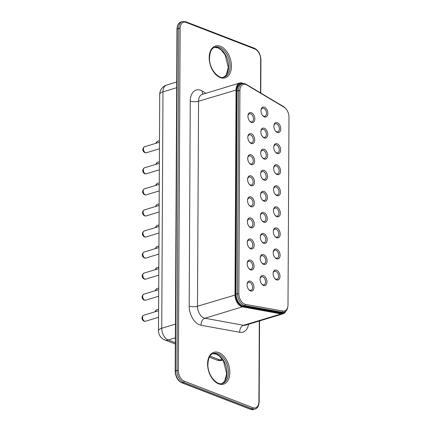 <?xml version="1.0" encoding="UTF-8"?>
<svg xmlns="http://www.w3.org/2000/svg" width="431" height="431" viewBox="0 0 431 431"><rect width="100%" height="100%" fill="white"/><g stroke="black" fill="none" stroke-linecap="round" stroke-linejoin="round"><path stroke-width="0.65" d="M287.908 306.161L287.827 306.786A9.794 6.163 -106.9 0 1 284.228 312.109A9.794 6.163 -106.9 0 1 282.294 312.211L244.932 305.59A9.794 6.163 -106.9 0 1 237.47 293.592L238.532 90.494A9.794 6.163 -106.9 0 1 242.233 83.652A9.794 6.163 -106.9 0 1 246.09 84.298L283.372 106.505A9.794 6.163 -106.9 0 1 285.467 108.283L285.882 108.757A8.814 5.549 -106.9 0 1 288.98 117.286L288 304.792A8.814 5.549 -106.9 0 1 287.908 306.161A8.814 5.549 -106.9 0 1 282.93 311.042L245.568 304.421A8.814 5.549 -106.9 0 1 238.849 293.624L239.916 90.526A8.814 5.549 -106.9 0 1 246.715 84.95L283.997 107.157A8.814 5.549 -106.9 0 1 285.882 108.757M242.233 83.652L240.773 84.093A9.794 6.163 73.1 0 0 237.077 90.936L236.01 294.034A9.794 6.163 73.1 0 0 243.477 306.032L280.84 312.653A9.794 6.163 73.1 0 0 282.774 312.55L284.228 312.109M242.987 83.501A9.304 5.856 73.1 0 0 236.754 89.853L235.682 294.869A9.304 5.856 73.1 0 0 242.745 306.263L281.421 313.315A9.304 5.856 73.1 0 0 285.602 311.371M277.343 122.733A5.156 3.243 -106.9 0 1 280.656 130.038A5.156 3.243 -106.9 0 1 275.678 131.234A5.156 3.243 -106.9 0 1 273.922 125.443A5.156 3.243 -106.9 0 1 277.343 122.733M277.23 143.798A5.156 3.243 -106.9 0 1 280.549 151.098A5.156 3.243 -106.9 0 1 275.571 152.299A5.156 3.243 -106.9 0 1 273.809 146.508A5.156 3.243 -106.9 0 1 277.23 143.798M277.122 164.857A5.156 3.243 -106.9 0 1 280.436 172.163A5.156 3.243 -106.9 0 1 275.463 173.364A5.156 3.243 -106.9 0 1 273.701 167.573A5.156 3.243 -106.9 0 1 277.122 164.857M277.009 185.923A5.156 3.243 -106.9 0 1 280.328 193.228A5.156 3.243 -106.9 0 1 275.35 194.424A5.156 3.243 -106.9 0 1 273.588 188.638A5.156 3.243 -106.9 0 1 277.009 185.923M276.901 206.988A5.156 3.243 -106.9 0 1 280.215 214.288A5.156 3.243 -106.9 0 1 275.242 215.489A5.156 3.243 -106.9 0 1 273.48 209.698A5.156 3.243 -106.9 0 1 276.901 206.988M276.788 228.047A5.156 3.243 -106.9 0 1 280.107 235.353A5.156 3.243 -106.9 0 1 275.129 236.554A5.156 3.243 -106.9 0 1 273.367 230.763A5.156 3.243 -106.9 0 1 276.788 228.047M276.68 249.113A5.156 3.243 -106.9 0 1 279.994 256.418A5.156 3.243 -106.9 0 1 275.021 257.619A5.156 3.243 -106.9 0 1 273.259 251.828A5.156 3.243 -106.9 0 1 276.68 249.113M276.567 270.178A5.156 3.243 -106.9 0 1 279.886 277.478A5.156 3.243 -106.9 0 1 274.908 278.679A5.156 3.243 -106.9 0 1 273.146 272.888A5.156 3.243 -106.9 0 1 276.567 270.178M264.429 107.195A5.156 3.243 -106.9 0 1 267.748 114.495A5.156 3.243 -106.9 0 1 262.77 115.697A5.156 3.243 -106.9 0 1 261.014 109.905A5.156 3.243 -106.9 0 1 264.429 107.195M264.322 128.255A5.156 3.243 -106.9 0 1 267.635 135.56A5.156 3.243 -106.9 0 1 262.662 136.762A5.156 3.243 -106.9 0 1 260.9 130.97A5.156 3.243 -106.9 0 1 264.322 128.255M264.208 149.32A5.156 3.243 -106.9 0 1 267.527 156.625A5.156 3.243 -106.9 0 1 262.549 157.827A5.156 3.243 -106.9 0 1 260.793 152.035A5.156 3.243 -106.9 0 1 264.208 149.32M264.101 170.385A5.156 3.243 -106.9 0 1 267.414 177.685A5.156 3.243 -106.9 0 1 262.441 178.887A5.156 3.243 -106.9 0 1 260.68 173.095A5.156 3.243 -106.9 0 1 264.101 170.385M263.993 191.445A5.156 3.243 -106.9 0 1 267.306 198.75A5.156 3.243 -106.9 0 1 262.328 199.952A5.156 3.243 -106.9 0 1 260.572 194.16A5.156 3.243 -106.9 0 1 263.993 191.445M251.413 112.717A5.156 3.243 -106.9 0 1 254.726 120.023A5.156 3.243 -106.9 0 1 249.754 121.224A5.156 3.243 -106.9 0 1 247.992 115.433A5.156 3.243 -106.9 0 1 251.413 112.717M251.3 133.782A5.156 3.243 -106.9 0 1 254.619 141.088A5.156 3.243 -106.9 0 1 249.641 142.284A5.156 3.243 -106.9 0 1 247.879 136.498A5.156 3.243 -106.9 0 1 251.3 133.782M251.192 154.848A5.156 3.243 -106.9 0 1 254.505 162.148A5.156 3.243 -106.9 0 1 249.533 163.349A5.156 3.243 -106.9 0 1 247.771 157.557A5.156 3.243 -106.9 0 1 251.192 154.848M251.079 175.907A5.156 3.243 -106.9 0 1 254.398 183.213A5.156 3.243 -106.9 0 1 249.42 184.414A5.156 3.243 -106.9 0 1 247.658 178.623A5.156 3.243 -106.9 0 1 251.079 175.907M263.88 212.51A5.156 3.243 -106.9 0 1 267.193 219.815A5.156 3.243 -106.9 0 1 262.22 221.017A5.156 3.243 -106.9 0 1 260.459 215.225A5.156 3.243 -106.9 0 1 263.88 212.51M263.772 233.575A5.156 3.243 -106.9 0 1 267.085 240.881A5.156 3.243 -106.9 0 1 262.107 242.077A5.156 3.243 -106.9 0 1 260.351 236.29A5.156 3.243 -106.9 0 1 263.772 233.575M263.659 254.64A5.156 3.243 -106.9 0 1 266.978 261.94A5.156 3.243 -106.9 0 1 262 263.142A5.156 3.243 -106.9 0 1 260.238 257.35A5.156 3.243 -106.9 0 1 263.659 254.64M263.551 275.7A5.156 3.243 -106.9 0 1 266.864 283.005A5.156 3.243 -106.9 0 1 261.886 284.207A5.156 3.243 -106.9 0 1 260.13 278.415A5.156 3.243 -106.9 0 1 263.551 275.7M250.971 196.972A5.156 3.243 -106.9 0 1 254.285 204.278A5.156 3.243 -106.9 0 1 249.312 205.474A5.156 3.243 -106.9 0 1 247.55 199.688A5.156 3.243 -106.9 0 1 250.971 196.972M250.858 218.038A5.156 3.243 -106.9 0 1 254.177 225.338A5.156 3.243 -106.9 0 1 249.199 226.539A5.156 3.243 -106.9 0 1 247.442 220.747A5.156 3.243 -106.9 0 1 250.858 218.038M250.75 239.097A5.156 3.243 -106.9 0 1 254.064 246.403A5.156 3.243 -106.9 0 1 249.091 247.604A5.156 3.243 -106.9 0 1 247.329 241.813A5.156 3.243 -106.9 0 1 250.75 239.097M250.637 260.162A5.156 3.243 -106.9 0 1 253.956 267.468A5.156 3.243 -106.9 0 1 248.978 268.669A5.156 3.243 -106.9 0 1 247.222 262.878A5.156 3.243 -106.9 0 1 250.637 260.162M250.53 281.227A5.156 3.243 -106.9 0 1 253.843 288.528A5.156 3.243 -106.9 0 1 248.87 289.729A5.156 3.243 -106.9 0 1 247.108 283.937A5.156 3.243 -106.9 0 1 250.53 281.227M243.348 83.485A9.794 6.163 73.1 0 0 239.76 82.994A9.794 6.163 73.1 0 0 236.064 89.837L234.987 294.852A9.794 6.163 73.1 0 0 242.427 306.845L281.104 313.903A9.794 6.163 73.1 0 0 283.059 313.806A9.794 6.163 73.1 0 0 285.925 311.08M273.884 125.782A4.181 2.629 -106.9 0 1 275.371 123.799A4.181 2.629 -106.9 0 1 276.61 123.875A4.181 2.629 -106.9 0 1 279.315 127.959A4.181 2.629 -106.9 0 1 277.801 131.794A4.181 2.629 -106.9 0 1 275.463 130.976M273.777 146.842A4.181 2.629 -106.9 0 1 275.264 144.864A4.181 2.629 -106.9 0 1 276.497 144.935A4.181 2.629 -106.9 0 1 279.202 149.024A4.181 2.629 -106.9 0 1 277.693 152.86A4.181 2.629 -106.9 0 1 275.355 152.041M273.663 167.907A4.181 2.629 -106.9 0 1 275.15 165.924A4.181 2.629 -106.9 0 1 276.39 166A4.181 2.629 -106.9 0 1 279.094 170.083A4.181 2.629 -106.9 0 1 277.58 173.925A4.181 2.629 -106.9 0 1 275.247 173.106M273.556 188.972A4.181 2.629 -106.9 0 1 275.043 186.989A4.181 2.629 -106.9 0 1 276.276 187.065A4.181 2.629 -106.9 0 1 278.981 191.148A4.181 2.629 -106.9 0 1 277.472 194.984A4.181 2.629 -106.9 0 1 275.134 194.165M273.443 210.032A4.181 2.629 -106.9 0 1 274.93 208.054A4.181 2.629 -106.9 0 1 276.169 208.125A4.181 2.629 -106.9 0 1 278.873 212.214A4.181 2.629 -106.9 0 1 277.359 216.05A4.181 2.629 -106.9 0 1 275.026 215.231M273.335 231.097A4.181 2.629 -106.9 0 1 274.822 229.12A4.181 2.629 -106.9 0 1 276.055 229.19A4.181 2.629 -106.9 0 1 278.76 233.279A4.181 2.629 -106.9 0 1 277.252 237.115A4.181 2.629 -106.9 0 1 274.913 236.296M273.222 252.162A4.181 2.629 -106.9 0 1 274.709 250.179A4.181 2.629 -106.9 0 1 275.948 250.255A4.181 2.629 -106.9 0 1 278.652 254.338A4.181 2.629 -106.9 0 1 277.138 258.174A4.181 2.629 -106.9 0 1 274.806 257.355M273.114 273.227A4.181 2.629 -106.9 0 1 274.601 271.244A4.181 2.629 -106.9 0 1 275.835 271.32A4.181 2.629 -106.9 0 1 278.539 275.404A4.181 2.629 -106.9 0 1 277.031 279.24A4.181 2.629 -106.9 0 1 274.692 278.421M260.976 110.239A4.181 2.629 -106.9 0 1 262.463 108.262A4.181 2.629 -106.9 0 1 263.697 108.332A4.181 2.629 -106.9 0 1 266.401 112.421A4.181 2.629 -106.9 0 1 264.893 116.257A4.181 2.629 -106.9 0 1 262.554 115.438M260.868 131.304A4.181 2.629 -106.9 0 1 262.355 129.327A4.181 2.629 -106.9 0 1 263.589 129.397A4.181 2.629 -106.9 0 1 266.293 133.486A4.181 2.629 -106.9 0 1 264.785 137.322A4.181 2.629 -106.9 0 1 262.447 136.503M260.755 152.369A4.181 2.629 -106.9 0 1 262.242 150.387A4.181 2.629 -106.9 0 1 263.476 150.462A4.181 2.629 -106.9 0 1 266.186 154.546A4.181 2.629 -106.9 0 1 264.672 158.382A4.181 2.629 -106.9 0 1 262.334 157.563M260.647 173.434A4.181 2.629 -106.9 0 1 262.134 171.452A4.181 2.629 -106.9 0 1 263.368 171.527A4.181 2.629 -106.9 0 1 266.072 175.611A4.181 2.629 -106.9 0 1 264.564 179.447A4.181 2.629 -106.9 0 1 262.226 178.628M260.534 194.494A4.181 2.629 -106.9 0 1 262.021 192.517A4.181 2.629 -106.9 0 1 263.255 192.587A4.181 2.629 -106.9 0 1 265.965 196.676A4.181 2.629 -106.9 0 1 264.451 200.512A4.181 2.629 -106.9 0 1 262.113 199.693M247.954 115.767A4.181 2.629 -106.9 0 1 249.441 113.784A4.181 2.629 -106.9 0 1 250.68 113.859A4.181 2.629 -106.9 0 1 253.385 117.943A4.181 2.629 -106.9 0 1 251.871 121.779A4.181 2.629 -106.9 0 1 249.538 120.966M247.847 136.832A4.181 2.629 -106.9 0 1 249.333 134.849A4.181 2.629 -106.9 0 1 250.567 134.925A4.181 2.629 -106.9 0 1 253.272 139.008A4.181 2.629 -106.9 0 1 251.763 142.844A4.181 2.629 -106.9 0 1 249.425 142.025M247.733 157.891A4.181 2.629 -106.9 0 1 249.22 155.914A4.181 2.629 -106.9 0 1 250.459 155.984A4.181 2.629 -106.9 0 1 253.164 160.073A4.181 2.629 -106.9 0 1 251.65 163.909A4.181 2.629 -106.9 0 1 249.317 163.09M247.626 178.957A4.181 2.629 -106.9 0 1 249.113 176.979A4.181 2.629 -106.9 0 1 250.346 177.049A4.181 2.629 -106.9 0 1 253.051 181.133A4.181 2.629 -106.9 0 1 251.542 184.974A4.181 2.629 -106.9 0 1 249.204 184.156M260.426 215.559A4.181 2.629 -106.9 0 1 261.913 213.577A4.181 2.629 -106.9 0 1 263.147 213.652A4.181 2.629 -106.9 0 1 265.852 217.736A4.181 2.629 -106.9 0 1 264.343 221.572A4.181 2.629 -106.9 0 1 262.005 220.758M260.313 236.624A4.181 2.629 -106.9 0 1 261.8 234.642A4.181 2.629 -106.9 0 1 263.039 234.717A4.181 2.629 -106.9 0 1 265.744 238.801A4.181 2.629 -106.9 0 1 264.23 242.637A4.181 2.629 -106.9 0 1 261.892 241.818M260.205 257.684A4.181 2.629 -106.9 0 1 261.692 255.707A4.181 2.629 -106.9 0 1 262.926 255.777A4.181 2.629 -106.9 0 1 265.631 259.866A4.181 2.629 -106.9 0 1 264.122 263.702A4.181 2.629 -106.9 0 1 261.784 262.883M260.092 278.749A4.181 2.629 -106.9 0 1 261.579 276.772A4.181 2.629 -106.9 0 1 262.818 276.842A4.181 2.629 -106.9 0 1 265.523 280.926A4.181 2.629 -106.9 0 1 264.009 284.767A4.181 2.629 -106.9 0 1 261.671 283.948M247.513 200.022A4.181 2.629 -106.9 0 1 248.999 198.039A4.181 2.629 -106.9 0 1 250.239 198.115A4.181 2.629 -106.9 0 1 252.943 202.198A4.181 2.629 -106.9 0 1 251.429 206.034A4.181 2.629 -106.9 0 1 249.096 205.215M247.405 221.087A4.181 2.629 -106.9 0 1 248.892 219.104A4.181 2.629 -106.9 0 1 250.125 219.18A4.181 2.629 -106.9 0 1 252.83 223.263A4.181 2.629 -106.9 0 1 251.321 227.099A4.181 2.629 -106.9 0 1 248.983 226.28M247.297 242.147A4.181 2.629 -106.9 0 1 248.779 240.169A4.181 2.629 -106.9 0 1 250.018 240.239A4.181 2.629 -106.9 0 1 252.722 244.329A4.181 2.629 -106.9 0 1 251.214 248.164A4.181 2.629 -106.9 0 1 248.876 247.346M247.184 263.212A4.181 2.629 -106.9 0 1 248.671 261.229A4.181 2.629 -106.9 0 1 249.905 261.305A4.181 2.629 -106.9 0 1 252.609 265.388A4.181 2.629 -106.9 0 1 251.101 269.224A4.181 2.629 -106.9 0 1 248.762 268.411M247.076 284.277A4.181 2.629 -106.9 0 1 248.563 282.294A4.181 2.629 -106.9 0 1 249.797 282.37A4.181 2.629 -106.9 0 1 252.501 286.453A4.181 2.629 -106.9 0 1 250.993 290.289A4.181 2.629 -106.9 0 1 248.655 289.47M280.84 312.653L282.294 312.211L282.93 311.042M243.477 306.032L244.932 305.59L245.568 304.421M283.372 106.505L283.997 107.157M283.059 313.806L245.557 325.2A9.794 6.163 -106.9 0 1 243.601 325.297L204.93 318.245A9.794 6.163 -106.9 0 1 197.49 306.252L235.682 294.869M281.421 313.315L281.104 313.903L243.601 325.297A5.878 4.342 -79.7 0 0 239.765 332.306L201.094 325.254A5.878 4.342 -79.7 0 1 204.93 318.245L242.427 306.845L242.745 306.263M201.094 325.254A15.667 9.859 -106.9 0 1 189.193 306.058A5.878 2.015 0.3 0 0 197.49 306.252L198.562 101.231L236.754 89.853M236.01 294.034L238.849 293.624M237.077 90.936L239.916 90.526M246.09 84.298L246.715 84.95M189.193 306.058L190.265 101.043A5.878 2.015 0.3 0 0 198.562 101.231A9.794 6.163 -106.9 0 1 202.263 94.394L239.76 82.994M190.265 101.043A15.667 9.859 -106.9 0 1 202.322 91.103L205.975 93.263M202.969 94.179A5.878 3.766 120.6 0 1 202.322 91.103M248.552 324.29A15.667 9.859 -106.9 0 1 239.765 332.306M260.513 92.886L260.685 59.526A8.814 5.549 73.1 0 0 254.834 48.972L186.084 22.417A8.814 5.549 73.1 0 0 180.147 28.424L178.353 370.59A8.814 5.549 73.1 0 0 184.204 381.144L252.959 407.694A8.814 5.549 73.1 0 0 258.896 401.692L259.317 321.02M218.803 352.569A16.647 10.479 73.1 0 0 209.035 372.298A16.647 10.479 73.1 0 0 228.317 379.749A16.647 10.479 73.1 0 0 218.803 352.569M220.403 46.273A16.647 10.479 73.1 0 0 210.64 66.008A16.647 10.479 73.1 0 0 229.922 73.453A16.647 10.479 73.1 0 0 220.403 46.273M260.76 93.037L260.938 59.753C260.502 53.999 258.341 50.174 254.462 48.277L185.707 21.728L182.464 21.55A9.794 6.163 73.1 0 0 178.763 28.392L176.974 370.558A0.981 0.334 0.3 0 1 178.353 370.59M176.985 29.082L175.191 371.247A0.981 0.334 -179.7 0 1 175.514 370.999A9.794 6.163 73.1 0 0 182.017 382.728L183.471 382.286A9.794 6.163 73.1 0 1 176.974 370.558L175.514 370.999L177.308 28.834A0.981 0.334 -179.7 0 0 176.985 29.082C177.265 25.041 178.606 22.681 181.009 21.992A9.794 6.163 73.1 0 0 177.308 28.834L178.763 28.392A0.981 0.334 0.3 0 1 180.147 28.424M185.707 21.728A0.981 0.684 111.1 0 1 186.084 22.417M175.191 371.247C175.627 377.001 177.787 380.826 181.666 382.723A0.981 0.684 111.1 0 0 182.017 382.728L250.767 409.278L252.227 408.836L183.471 382.286A0.981 0.684 -68.9 0 0 184.204 381.144M254.462 48.277A0.981 0.684 111.1 0 1 254.834 48.972M181.666 382.723L250.422 409.272A0.981 0.684 111.1 0 0 250.767 409.278A9.794 6.163 73.1 0 0 253.665 409.45L255.12 409.008A9.794 6.163 73.1 0 1 252.227 408.836A0.981 0.684 -68.9 0 0 252.959 407.694M255.12 409.008C257.522 408.319 258.864 405.959 259.144 401.918A0.981 0.334 -179.7 0 0 258.896 401.692M218.07 353.711A15.667 9.859 73.1 0 0 213.437 353.436C209.735 354.454 207.893 358.64 207.909 365.994C208.561 377.357 218.205 385.874 222.547 383.418A15.667 9.859 73.1 0 0 228.214 369.033A15.667 9.859 73.1 0 0 218.07 353.711M219.67 47.415A15.667 9.859 73.1 0 0 215.037 47.141C211.341 48.159 209.498 52.345 209.514 59.699C210.161 71.061 219.81 79.579 224.152 77.122A15.667 9.859 73.1 0 0 229.815 62.737A15.667 9.859 73.1 0 0 219.67 47.415M221.825 383.585A15.667 9.859 73.1 0 0 226.658 368.871A15.667 9.859 73.1 0 0 216.61 354.153A15.667 9.859 73.1 0 0 212.736 353.7M214.326 47.41L217.865 47.852L221.006 49.764L225.079 54.796L228.279 67.36L226.361 74.579L224.966 76.255L223.409 77.294A15.667 9.859 73.1 0 0 228.263 62.576A15.667 9.859 73.1 0 0 218.215 47.857A15.667 9.859 73.1 0 0 214.342 47.405M176.705 81.982L166.673 85.031A9.794 6.163 73.1 0 0 162.972 91.868L176.678 87.703M166.673 85.031A9.794 9.794 0 0 0 159.729 94.346A9.794 3.362 0.3 0 1 162.972 91.868L161.733 328.26L175.439 324.096M159.729 94.346L158.489 330.739A9.794 3.362 0.3 0 1 161.733 328.26A9.794 6.163 73.1 0 0 168.23 339.989L175.369 337.818M209.978 356.108L219.961 359.96L222.304 359.249M158.489 330.739A9.794 9.794 0 0 0 164.755 339.924A9.794 6.826 -68.9 0 0 168.23 339.989L175.342 342.731M209.358 357.148L216.481 359.901A9.794 6.826 -68.9 0 0 219.961 359.96A9.794 6.163 73.1 0 0 222.854 360.133L222.892 360.122M158.603 309.162L156.739 309.727A3.136 1.972 73.1 0 0 155.564 311.651M158.71 288.097L156.852 288.662A3.136 1.972 73.1 0 0 155.677 290.586M158.823 267.031L156.959 267.597A3.136 1.972 73.1 0 0 155.785 269.526M158.931 245.972L157.073 246.537A3.136 1.972 73.1 0 0 155.898 248.461M158.592 310.729L143.722 315.25A3.136 1.972 73.1 0 0 142.747 318.821A3.136 1.972 73.1 0 0 145.543 321.246L158.56 317.291M158.705 289.664L143.83 294.19A3.136 1.972 73.1 0 0 142.855 297.756A3.136 1.972 73.1 0 0 145.651 300.186L158.667 296.226M158.813 268.605L143.943 273.125A3.136 1.972 73.1 0 0 142.968 276.697A3.136 1.972 73.1 0 0 145.764 279.121L158.78 275.167M158.926 247.539L144.051 252.06A3.136 1.972 73.1 0 0 143.076 255.631A3.136 1.972 73.1 0 0 145.872 258.056L158.888 254.101M159.034 226.474L144.164 230.994A3.136 1.972 73.1 0 0 143.184 234.566A3.136 1.972 73.1 0 0 145.985 236.991L159.001 233.036M159.044 224.907L157.18 225.472A3.136 1.972 73.1 0 0 156.006 227.396M159.152 203.841L157.293 204.407A3.136 1.972 73.1 0 0 156.119 206.33M159.265 182.782L157.401 183.342A3.136 1.972 73.1 0 0 156.227 185.271M159.373 161.717L157.514 162.282A3.136 1.972 73.1 0 0 156.34 164.206M159.486 140.651L157.622 141.217A3.136 1.972 73.1 0 0 156.448 143.14M159.147 205.415L144.272 209.935A3.136 1.972 73.1 0 0 143.297 213.507A3.136 1.972 73.1 0 0 146.093 215.931L159.109 211.971M159.255 184.349L144.38 188.87A3.136 1.972 73.1 0 0 143.404 192.441A3.136 1.972 73.1 0 0 146.206 194.866L159.222 190.911M159.368 163.284L144.493 167.804A3.136 1.972 73.1 0 0 143.518 171.376A3.136 1.972 73.1 0 0 146.314 173.801L159.33 169.846M159.475 142.225L144.6 146.745A3.136 1.972 73.1 0 0 143.625 150.317A3.136 1.972 73.1 0 0 146.427 152.741L159.443 148.781M259.144 401.918L259.57 320.944M181.009 21.992L182.464 21.55M253.665 409.45L250.422 409.272M212.72 353.706L216.265 354.147L219.401 356.06L223.473 361.086L226.679 373.655L224.756 380.875L223.366 382.55L221.803 383.59M164.755 339.924L175.336 344.008M216.481 359.901A9.794 9.794 0 0 0 222.854 360.133M156.739 309.727L155.3 311.037L155.079 311.802M156.852 288.662L155.408 289.977L155.187 290.736M156.959 267.597L155.521 268.912L155.3 269.671M157.073 246.537L155.629 247.847L155.408 248.606M143.722 315.25C139.784 317.97 143.378 322.032 145.543 321.246M143.83 294.19C139.897 296.905 143.485 300.967 145.651 300.186M143.943 273.125C140.005 275.84 143.598 279.902 145.764 279.121M144.051 252.06C140.118 254.78 143.706 258.842 145.872 258.056M144.164 230.994C140.226 233.715 143.819 237.777 145.985 236.991M157.18 225.472L155.742 226.787L155.521 227.546M157.293 204.407L155.85 205.722L155.629 206.481M157.401 183.342L155.963 184.657L155.742 185.416M157.514 162.282L156.07 163.597L155.85 164.356M157.622 141.217L156.184 142.532L155.957 143.291M144.272 209.935C140.339 212.65 143.927 216.712 146.093 215.931M144.38 188.87C140.447 191.59 144.04 195.647 146.206 194.866M144.493 167.804C140.56 170.525 144.148 174.587 146.314 173.801M144.6 146.745C140.668 149.46 144.261 153.522 146.427 152.741"/></g></svg>
